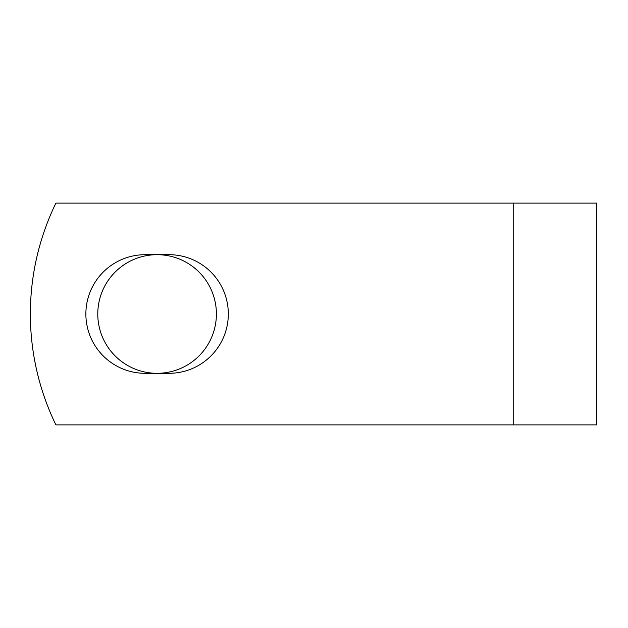 <?xml version="1.0" encoding="UTF-8"?>
<svg xmlns="http://www.w3.org/2000/svg" width="628" height="628" viewBox="0 0 628 628"><rect width="100%" height="100%" fill="white"/><g stroke="black" fill="none" stroke-linecap="round" stroke-linejoin="round"><path stroke-width="0.94" d="M85.871 314A59.307 59.307 0 0 0 145.178 373.307L169.003 373.307A59.307 59.307 0 0 0 228.317 314A59.307 59.307 0 0 0 169.003 254.693L145.178 254.693A59.307 59.307 0 0 0 85.871 314M97.78 314A59.307 59.307 0 0 1 157.094 254.693A59.307 59.307 0 0 1 216.401 314A59.307 59.307 0 0 1 157.094 373.307A59.307 59.307 0 0 1 97.78 314M513.209 203.111L55.908 203.111A253.461 253.461 0 0 0 55.908 424.889L513.209 424.889L513.209 203.111L596.6 203.111L596.6 424.889L513.209 424.889"/></g></svg>
